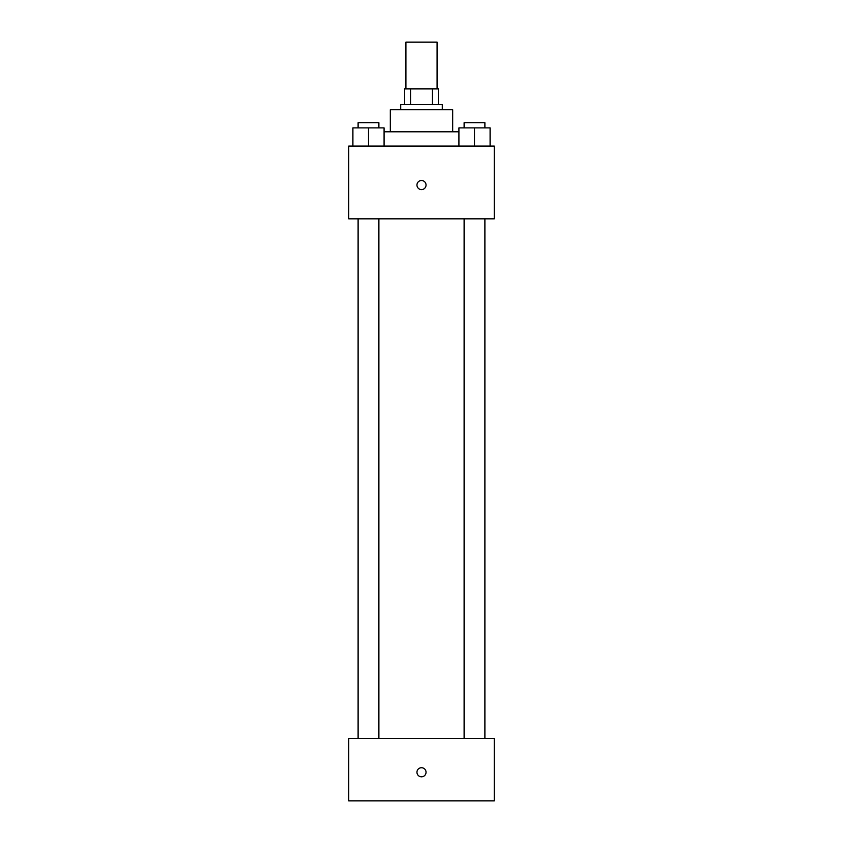<?xml version="1.0" encoding="UTF-8"?>
<svg xmlns="http://www.w3.org/2000/svg" width="843" height="843" viewBox="0 0 843 843"><rect width="100%" height="100%" fill="white"/><g stroke="black" fill="none" stroke-linecap="round" stroke-linejoin="round"><path stroke-width="1.26" d="M437.085 88.915L437.085 42.15L405.915 42.15L405.915 88.915M410.562 104.511L410.562 88.915L404.608 88.915L404.608 104.511L404.608 88.915M410.562 88.915L438.392 88.915L438.392 104.511M432.438 104.511L432.438 88.915M400.71 109.706L400.71 104.511L442.29 104.511L442.29 109.706M390.32 131.793L390.32 109.706L452.68 109.706L452.68 131.793M384.081 131.793L458.919 131.793M348.749 146.081L494.251 146.081L494.251 218.832L348.749 218.832L348.749 146.081M421.5 189.601A4.552 4.552 0 0 1 417.559 182.783A4.552 4.552 0 0 1 425.441 182.783A4.552 4.552 0 0 1 421.5 189.601M348.749 738.489L494.251 738.489L494.251 800.85L348.749 800.85L348.749 738.489M421.5 776.814A4.552 4.552 0 0 1 417.559 769.996A4.552 4.552 0 0 1 425.441 769.996A4.552 4.552 0 0 1 421.5 776.814M458.919 146.081L458.919 127.894L490.099 127.894L490.099 146.081L490.099 127.894M474.504 146.081L474.504 127.894M484.894 127.894L484.894 122.699L464.114 122.699L464.114 127.894M352.901 146.081L352.901 127.894L384.081 127.894L384.081 146.081L384.081 127.894M368.496 146.081L368.496 127.894M378.886 127.894L378.886 122.699L358.106 122.699L358.106 127.894M464.114 218.832L464.114 738.489M484.894 218.832L484.894 738.489M378.886 738.489L378.886 218.832M358.106 738.489L358.106 218.832"/></g></svg>

